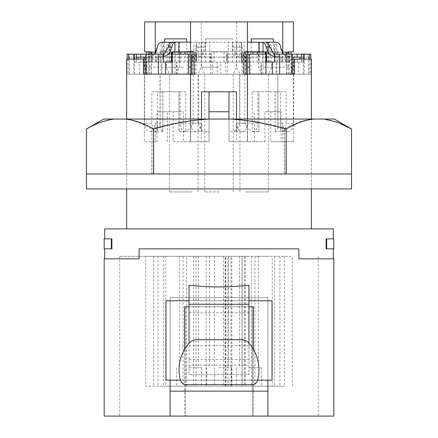 <?xml version="1.0" encoding="UTF-8"?>
<svg xmlns="http://www.w3.org/2000/svg" width="438" height="438" viewBox="0 0 438 438"><rect width="100%" height="100%" fill="white"/><g stroke="black" fill="none" stroke-linecap="round" stroke-linejoin="round"><path stroke-width="0.33" stroke-dasharray="2.19 1.64" d="M189.068 367.674L201.551 367.674L189.068 367.674M189.068 386.146L201.551 386.146L189.068 386.146M165.75 386.146L214.521 386.146L163.615 386.146L165.75 386.146L165.75 256.345L214.521 256.345L165.75 256.345M186.577 386.146L186.577 256.345M189.068 256.345L198.556 256.345L189.068 256.345M219 256.345L119.738 256.345L219 256.345M227.88 256.345L292.288 256.345L227.88 256.345L227.88 386.146L242.148 386.146L242.148 256.345M272.25 256.345L223.479 256.345L272.25 256.345L272.25 386.146L274.385 386.146L223.479 386.146L272.25 386.146M145.712 256.345L196.021 256.345L145.712 256.345L145.712 386.146L196.021 386.146L145.712 386.146M206.128 256.345L244.453 256.345L206.128 256.345L206.128 386.146L193.547 386.146L244.453 386.146L206.128 386.146M253.405 306.764L219 306.764L252.408 306.764L252.408 416.1L318.262 416.1L253.405 416.1L253.405 306.764M185.592 306.764L219 306.764L184.595 306.764L184.595 416.1L119.738 416.1L185.592 416.1L185.592 306.764L185.592 416.1L252.408 416.1L252.408 306.764L185.592 306.764M245.247 256.345L245.247 386.146L227.88 386.146M284.333 256.345L284.333 386.146L242.148 386.146M245.247 386.146L284.333 386.146M292.288 386.146L292.288 256.345M251.423 256.345L251.423 386.146M153.667 256.345L153.667 386.146M248.954 306.764L189.046 306.764M253.405 349.387L253.405 416.1L184.595 416.1L184.595 380.157L165.969 380.157M104.173 416.1L170.075 416.1L170.075 297.659L267.925 297.659L170.075 297.659L170.075 416.1L267.925 416.1L267.925 380.157M333.827 416.1L267.925 416.1L267.925 297.659L267.925 416.1M184.595 349.387L184.595 380.157L272.031 380.157M267.432 386.146L254.949 386.146L267.432 386.146M248.932 386.146L261.415 386.146L248.932 386.146M170.568 386.146L183.051 386.146L170.568 386.146M272.031 300.775L165.969 300.775M257.539 380.157L180.461 380.157M104.173 258.842L139.12 258.842L104.677 258.842L139.12 258.842L139.12 248.855L298.88 248.855L219 248.855L298.88 248.855L298.88 258.842L298.88 248.855L298.88 258.842L333.827 258.842M170.075 416.1L170.075 380.157M189.046 345.516L248.954 345.516L248.954 365.144L189.046 365.144L189.046 285.226M248.954 345.516L248.954 285.226M267.432 256.345L254.949 256.345L267.432 256.345M248.932 367.674L261.415 367.674L248.932 367.674M170.568 256.345L183.051 256.345L170.568 256.345M267.925 391.139L170.075 391.139M139.12 248.855L219 248.855L139.12 248.855L139.12 258.842L139.12 248.855M189.046 365.144L189.046 374.665L248.954 374.665L248.954 343.255A39.94 39.94 -0 0 0 248.768 343.047A9.986 9.986 -0 0 0 241.327 339.718L196.673 339.718A9.986 9.986 -0 0 0 189.232 343.047A39.94 39.94 -0 0 0 189.046 343.255L189.046 374.665L248.954 374.665L248.954 365.144M189.046 300.775L248.954 300.775L189.046 300.775M333.323 228.882L104.677 228.882M333.827 248.855L326.124 248.855L333.323 248.855L326.124 248.855L326.124 238.869L333.827 238.869M104.173 248.855L111.876 248.855L104.677 248.855L111.876 248.855L111.876 238.869L104.173 238.869M189.046 343.255A39.94 39.94 -0 0 0 180.483 380.244A5.99 5.99 -0 0 0 186.265 384.646L251.735 384.646A5.99 5.99 -0 0 0 257.517 380.244A39.94 39.94 -0 0 0 248.954 343.255M248.932 256.345L239.444 256.345L248.932 256.345M263.282 228.882L126.642 228.882L263.282 228.882M326.655 248.855L326.655 238.869M111.345 248.855L111.345 238.869M195.961 74.121L191.587 74.121L194.828 74.121L194.828 62.141L195.961 62.141L195.961 74.318L190.683 74.318L190.683 123.248C191.056 128.509 192.813 131.334 195.956 131.734C199.12 131.351 200.9 128.52 201.305 123.248L201.305 141.715L173.109 141.715L173.109 111.761L156.952 111.761L156.952 141.715L144.332 141.715L144.332 74.121L126.648 74.121L146.204 74.121L127.162 74.121L144.239 74.121L144.239 59.141L126.648 59.141M190.377 141.715L190.377 74.121L247.623 74.121L190.377 74.121M247.317 74.318L242.039 74.318L247.317 74.318L247.317 123.248C246.944 128.509 245.187 131.334 242.044 131.734C238.88 131.351 237.1 128.52 236.695 123.248L236.695 141.715L264.891 141.715L247.623 141.715L247.623 74.121M264.891 141.715L264.891 111.761L281.048 111.761L264.891 111.761M288.084 74.121L292.398 74.121L289.157 74.121L289.217 62.141L288.084 62.141L288.084 74.318L293.361 74.318L293.361 123.248C292.989 128.509 291.232 131.334 288.089 131.734C284.924 131.351 283.14 128.52 282.74 123.248L282.74 141.715L293.668 141.715L281.048 141.715L281.048 111.761M293.668 141.715L293.668 74.121L304.158 74.121L304.158 62.141L293.674 62.141L293.674 74.121L311.352 74.121L291.796 74.121L303.375 74.121L292.398 74.121L293.761 74.121L293.761 59.141L311.352 59.141M228.986 119.054L228.986 141.715L247.459 141.715L247.459 119.054M172.09 54.153L175.167 54.153L175.167 62.141L176.525 62.141L176.525 74.121L177.029 74.121L172.09 74.121L190.541 74.121L190.541 141.715L209.014 141.715L209.014 119.054M201.529 119.054L201.529 123.248L190.541 123.248L198.633 123.248C199.389 129.456 202.849 132.26 209.014 131.657L209.014 111.761L209.014 141.715L190.541 141.715L190.541 119.054M294.478 74.121L276.887 74.121L276.887 59.141L293.761 59.141M292.086 59.141L276.887 59.141M265.91 62.141L260.971 62.141L260.971 74.121L292.086 74.121L276.088 74.121L276.088 62.141L286.572 62.141L286.572 74.121M260.971 74.121L247.459 74.121L247.459 21.9L236.695 21.9L247.317 21.9L247.317 51.854L242.039 51.854L242.039 62.141L236.695 62.141L236.695 21.9M201.305 141.715L183.451 141.715L183.451 111.761L162.931 111.761L162.81 131.685L162.81 111.761L156.952 111.761M173.109 141.715L183.451 141.715M247.623 141.715L236.695 141.715M243.172 74.121L246.413 74.121L243.172 74.121L243.172 62.141L242.039 62.141L242.039 74.318M236.695 123.248L244.886 123.248C246.933 129.456 251.609 132.26 258.913 131.657L258.913 91.794L275.069 91.794L275.19 131.685L275.19 91.794L280.501 91.794L280.501 131.685L275.19 131.685M258.913 131.657L258.913 91.794M254.549 141.715L254.549 111.761M281.048 141.715L270.706 141.715L270.706 111.761M282.74 141.715L270.706 141.715M304.158 74.121L293.761 74.121M144.639 74.318L151.559 74.318L144.639 74.318L144.639 123.248C145.011 128.509 146.768 131.334 149.911 131.734C153.076 131.351 154.86 128.52 155.26 123.248L155.26 141.715L144.332 141.715M148.783 74.121L145.602 74.121L148.783 74.121L148.783 62.141L169.336 62.141L169.336 42.404L170.327 42.168L162.175 42.168M149.916 74.318L149.916 52.155M156.952 141.715L155.26 141.715M167.294 141.715L167.294 111.761M162.931 91.794L162.931 111.761L162.81 91.794L185.772 91.794L185.772 131.685L178.967 131.685L178.967 111.761L183.451 111.761M173.109 111.761L178.967 111.761L178.967 91.794M201.305 123.248L193.114 123.248C191.067 129.456 186.391 132.26 179.087 131.657L179.087 91.794M247.459 51.854L243.961 51.854L243.961 74.318L247.459 74.318L247.459 141.715L228.986 141.715L228.986 111.761L228.986 131.685L228.986 111.761L209.014 111.761L209.014 131.657M247.459 74.318L247.459 62.141L239.367 62.141L242.466 62.141L241.453 62.141L241.53 42.168L247.459 42.168M236.471 119.054L236.471 123.248L247.459 123.248L247.459 131.734L247.459 123.248L239.367 123.248L239.367 74.121L198.633 74.121L239.367 74.121M172.09 62.141L177.029 62.141L177.029 74.121L143.522 74.121M192.172 74.121L148.455 74.121L161.113 74.121L148.498 74.121L151.428 74.121L151.428 62.141L161.912 62.141L161.912 74.121L151.428 74.121M161.912 74.121L161.113 74.121L161.113 59.141L145.914 59.141M144.239 59.141L161.113 59.141M288.084 52.155L288.084 62.141L267.673 62.141L289.064 62.141L274.456 62.141L281.245 62.141L281.245 57.148L290.575 57.148C284.853 56.929 281.47 53.6 280.43 47.162C280.287 44.813 279.115 43.225 276.909 42.404L275.59 42.168M299.92 57.148L293.832 57.148L293.832 62.141L276.088 62.141M276.887 74.121L276.088 74.121M292.053 54.153L274.571 54.153M247.459 62.141L248.735 62.141L248.735 54.153L262.833 54.153L262.833 62.141L261.475 62.141L261.475 74.121M262.833 54.153L265.91 54.153M193.114 123.248L193.114 74.121L160.023 74.121L160.029 128.345L162.931 131.657M193.114 74.121L160.166 74.121L160.166 123.248L155.26 123.248M195.956 131.734L185.772 131.685M190.683 123.248L180.127 123.248C180.451 128.438 182.148 131.269 185.219 131.734M190.683 74.318L187.229 74.318L187.229 51.854L190.683 51.854L190.683 21.9L144.639 21.9M180.127 123.248L180.127 91.794L151.855 91.794L151.855 123.248C152.178 128.438 153.875 131.269 156.946 131.734L149.911 131.734M146.839 74.318L146.839 54.153M146.839 51.854L144.639 51.854M195.961 74.318L187.229 74.318M191.948 74.318L191.948 51.854L187.229 51.854M190.683 21.9L201.305 21.9L201.305 62.141L195.961 62.141L195.961 51.854L191.948 51.854M191.587 74.121L191.587 54.153L192.638 54.153L192.638 74.121M210.525 74.121L210.525 54.153L192.638 54.153M210.525 54.153L194.828 54.153L194.828 62.141L196.334 62.141L196.334 54.153M212.282 74.121L212.282 62.141L211.746 62.141L211.746 54.153M212.282 62.141L226.254 62.141L226.254 54.153L227.475 54.153L227.475 74.121M245.362 74.121L245.362 54.153L227.475 54.153M245.362 54.153L246.353 54.153L246.353 74.121M254.505 74.121L277.834 74.121L254.505 74.121M282.74 123.248L277.834 123.248L277.834 74.121L277.971 128.345L275.069 131.657M244.886 123.248L244.886 74.121M243.172 54.153L243.172 62.141L241.666 62.141L241.666 54.153L246.413 54.153L246.413 74.121M236.695 62.141L209.676 62.141L209.676 42.168L232.337 42.404C233.147 43.225 233.618 44.813 233.744 47.162C233.739 53.6 236.17 56.929 241.048 57.148L244.886 57.148L244.886 51.355L277.971 51.355L273.285 51.355L273.285 42.168M241.666 62.141L226.254 62.141M211.746 62.141L196.334 62.141M201.305 62.141L193.114 62.141L193.114 51.355L186.708 51.355L186.708 42.168M209.676 62.141L193.114 62.141M246.052 74.318L246.052 51.854L242.039 51.854M293.361 74.318L291.16 74.318L291.16 54.153M293.361 123.248L286.145 123.248L286.145 91.794L257.873 91.794L257.873 123.248C257.549 128.438 255.852 131.269 252.781 131.734L254.281 131.734M250.771 74.318L250.771 51.854L247.317 51.854M293.361 21.9L247.317 21.9M293.361 51.854L291.16 51.854M252.781 131.734L259.033 131.685M277.834 123.248L277.971 128.345M259.033 91.794L252.228 91.794L252.228 131.685M288.089 131.734L280.501 131.685M286.145 123.248C285.822 128.438 284.125 131.269 281.054 131.734M288.084 74.318L291.16 74.318M286.441 74.318L286.441 51.854L288.084 51.854L286.441 51.854M289.157 74.121L289.157 54.153L294.544 54.153L294.544 74.121M303.375 74.121L303.375 54.153L294.544 54.153M303.375 54.153L308.609 54.153L308.609 74.121M294.44 74.121L294.44 62.141L297.178 62.141L297.178 57.148M294.44 62.141L301.662 62.141L301.662 59.141M291.796 74.121L291.796 62.141L292.036 74.121M310.838 54.153L308.609 54.153M310.838 59.141L310.838 74.121M293.674 62.141L293.887 59.141M144.239 74.121L144.168 57.148L138.079 57.148M144.326 62.141L133.842 62.141L133.842 74.121M127.162 59.141L127.162 74.121M129.391 74.121L129.391 54.153L127.162 54.153M129.391 54.153L136.338 54.153L134.625 54.153L134.625 74.121M139.404 74.121L139.404 62.141L136.338 62.141L136.338 59.141M139.404 62.141L144.847 62.141L144.847 74.121M145.964 74.121L145.964 62.141L144.847 62.141M140.822 57.148L140.822 62.141L146.204 62.141L146.204 74.121M143.456 74.121L143.456 54.153L134.625 54.153M143.456 54.153L145.602 54.153L145.602 74.121M145.602 54.153L148.783 54.153L148.783 62.141L148.219 62.141L148.219 54.153L148.843 54.153L148.843 74.121M169.336 62.141L148.936 62.141L163.336 62.141L163.336 42.168L162.399 42.168M148.219 62.141L140.822 62.141M136.338 62.141L134.209 62.141L134.209 59.141M133.842 59.141L133.842 62.141L134.209 62.141M161.912 62.141L144.168 62.141M154.559 54.153L147.507 57.148L145.914 57.148L156.755 57.148L156.755 62.141L163.336 62.141M151.559 51.854L149.916 51.854L151.559 51.854L151.559 74.318M156.946 131.734L162.81 131.685M160.166 123.248L160.029 128.345M162.81 91.794L157.499 91.794L157.499 131.685M198.633 123.248L198.633 74.121M241.453 62.141L266.528 62.141L258.699 62.141L259.165 62.141L259.165 52.155M248.735 62.141L262.833 62.141M274.571 62.141L285.412 62.141L285.412 54.153M286.572 54.153L286.572 62.141L285.412 62.141M263.024 74.121L263.024 62.141L281.245 62.141M263.03 52.155L263.03 62.141L259.165 62.141M236.471 123.248L236.471 131.734L247.459 131.734M236.471 131.734L228.986 131.685M239.367 123.248C238.611 129.456 235.151 132.26 228.986 131.657M236.471 131.685L236.471 91.794L209.014 91.794L209.014 111.761M228.986 91.794L228.986 111.761M209.014 91.794L201.529 91.794L201.529 131.685L209.014 131.685M190.541 131.734L201.529 131.685M190.541 54.153L190.541 74.121L190.541 54.153L175.167 54.153M201.529 123.248L201.529 131.734M190.541 74.318L194.039 74.318L194.039 51.854L190.541 51.854M145.947 54.153L146.281 54.153L146.281 74.121M151.428 54.153L151.428 62.141L152.588 62.141L152.588 54.153L146.281 54.153M274.571 56.973L281.245 57.148M248.735 54.153L247.459 54.153M191.647 74.121L191.647 54.153L194.828 54.153M185.772 91.794L180.127 91.794M157.499 91.794L151.855 91.794M155.26 52.155L155.26 62.141M201.305 21.9L247.459 21.9M195.961 51.854L190.683 51.854M241.666 54.153L226.254 54.153M211.012 62.141L211.012 52.155L226.988 52.155L211.012 52.155L211.012 62.141M226.988 62.141L226.988 52.155L226.988 62.141M244.886 62.141L244.886 57.148L277.971 57.148L277.834 51.355M277.834 62.141L277.834 57.148L276.947 57.148C274.243 56.929 272.365 53.6 271.314 47.162C271.253 44.813 270.372 43.225 268.664 42.404L275.825 42.168M251.292 42.168L251.292 51.355L244.886 51.355M282.74 62.141L282.74 52.155M164.715 42.168L164.715 51.355L160.029 51.355L193.114 51.355M160.166 62.141L160.166 51.355M205.663 62.141L205.663 42.404C204.853 43.225 204.382 44.813 204.256 47.162C204.261 53.6 201.83 56.929 196.952 57.148L161.053 57.148C163.757 56.929 165.635 53.6 166.686 47.162C166.747 44.813 167.628 43.225 169.336 42.404M205.663 42.404L209.676 42.168M250.771 51.854L246.052 51.854M280.501 91.794L286.145 91.794M252.228 91.794L257.873 91.794M301.662 62.141L304.158 62.141L304.158 59.141M297.178 62.141L289.781 62.141L289.781 54.153L289.217 54.153L289.217 62.141L289.781 62.141M292.086 54.153L289.781 54.153M293.832 57.148L290.575 57.148M274.571 55.56L275.978 56.228L281.355 57.148L293.449 57.148L290.098 57.148L283.386 54.153M145.914 57.148L144.168 57.148M154.614 54.153L147.425 57.148C153.147 56.929 156.53 53.6 157.571 47.162C157.713 44.813 158.885 43.225 161.091 42.404L163.336 42.168M148.219 54.153L145.914 54.153M167.694 62.141L167.694 52.155L149.084 52.155M167.694 52.155L162.175 52.155L162.755 52.155L162.755 62.141M156.109 52.155L162.755 52.155M245.773 62.141L245.773 52.155L247.459 52.155M245.773 52.155L258.699 52.155L258.699 62.141M241.453 42.404L202.504 42.168C201.732 42.464 201.414 44.128 201.546 47.162L201.524 51.115L204.853 57.148L241.185 57.148L242.46 54.498L242.219 47.162L241.453 42.404M239.367 62.141L239.367 57.148L241.185 57.148M190.541 21.9L190.541 62.141L198.633 62.141L198.633 51.355L205.406 51.355L205.406 38.873L232.594 38.873L205.406 38.873M171.472 62.141L196.657 62.141L195.534 62.141L195.534 54.498L196.815 57.148L239.367 57.148L239.367 51.355L232.594 51.355L232.594 38.873M265.959 52.155L258.699 52.155M156.755 62.141L172.041 62.141M152.588 62.141L163.429 62.141M175.167 62.141L189.26 62.141L189.26 54.153M190.541 62.141L189.26 62.141M195.534 62.141L198.633 62.141M152.588 54.153L163.429 54.153M156.755 57.148L163.429 56.973M147.611 57.148L161.14 57.148L156.645 57.148L162.022 56.228L163.429 55.56M276.86 57.148L281.355 57.148L276.86 57.148M265.395 42.168L261.415 42.168M239.597 47.162C239.285 44.128 238.579 42.464 237.478 42.168L264.169 42.168C266.518 42.464 267.744 44.128 267.837 47.162C269.178 53.825 270.46 57.148 271.686 57.148L248.789 57.148C242.734 57.148 239.668 53.825 239.597 47.162L233.744 47.162M170.163 47.162C170.256 44.128 171.482 42.464 173.831 42.168L200.522 42.168C199.421 42.464 198.715 44.128 198.403 47.162C198.332 53.825 195.266 57.148 189.211 57.148L166.314 57.148C167.54 57.148 168.822 53.825 170.163 47.162L166.686 47.162M176.585 42.168L172.605 42.168M190.541 42.168L196.47 42.168M251.292 51.355L273.285 51.355M251.292 38.873L273.285 38.873M160.166 57.148L160.029 51.355M164.715 51.355L186.708 51.355M164.715 38.873L186.708 38.873M206.709 42.168L200.522 42.168L206.709 42.168M196.952 57.148L189.211 57.148M288.916 52.155L270.306 52.155L275.825 52.155L275.825 42.174M275.245 62.141L275.245 52.155L281.891 52.155M275.245 52.155L275.825 52.155M270.306 62.141L270.306 52.155M292.595 67.129L275.978 67.129L292.595 67.129M241.53 42.168L235.496 42.168C236.268 42.464 236.586 44.128 236.454 47.162L236.476 51.115L233.147 57.148M195.54 54.498L195.781 47.162L196.547 42.404L196.547 62.141M239.367 51.355L198.633 51.355M232.594 51.355L205.406 51.355M179.301 62.141L179.301 52.155L172.041 52.155M179.301 52.155L192.227 52.155L192.227 62.141M190.541 52.155L192.227 52.155M145.405 67.129L162.022 67.129L145.405 67.129M259.356 67.129L275.978 67.129L259.356 67.129M219 67.129L201.529 67.129L219 67.129M267.744 42.168L264.169 42.168L267.744 42.168M247.459 67.129L249.392 67.129M190.541 67.129L188.608 67.129M173.514 67.129L183.785 67.129L173.514 67.129M178.644 67.129L162.022 67.129L178.644 67.129M276.947 57.148L271.686 57.148L276.947 57.148M289.545 74.121L261.71 74.121L258.502 67.129L258.502 42.168M196.815 57.148L204.853 57.148L196.815 57.148M144.551 57.148L144.551 67.129L147.759 74.121L148.455 74.121M219 74.121L204.732 74.121L219 74.121M245.827 74.121L268.478 74.121L245.827 74.121M219 191.943L204.732 191.943L219 191.943M245.827 191.943L268.478 191.943L245.827 191.943M192.172 191.943L169.522 191.943L192.172 191.943M219 367.674L231.483 367.674L219 367.674M219 386.146L231.483 386.146L219 386.146M231.872 386.146L231.872 256.345M151.915 173.968L284.339 173.968L151.915 173.968L151.915 128.996L151.794 173.968L86.456 173.968L151.794 173.968M151.915 128.996C170.628 123.461 189.128 120.143 207.409 119.054L228.85 119.054C247.131 120.143 265.625 123.461 284.339 128.996L284.339 173.968M284.459 173.968L284.459 128.996C293.942 123.461 303.31 120.143 312.573 119.054L323.43 119.054C332.694 120.143 342.067 123.461 351.544 128.996L351.544 173.968L286.206 173.968M153.541 173.968L86.456 173.968M286.085 173.968L153.661 173.968M87.551 128.361L100.773 122.158L113.836 119.054L124.414 119.054C133.437 120.143 142.564 123.461 151.794 128.996M126.642 119.054L311.358 119.054L126.642 119.054L126.642 188.948L311.358 188.948L126.642 188.948L126.642 119.054M351.544 188.948L94.405 188.948M312.573 119.054L228.85 119.054M207.409 119.054L124.414 119.054M113.836 119.054L103.68 119.054M334.32 119.054L323.43 119.054M225.318 386.146L225.318 256.345M230.979 386.146L230.979 256.345M225.942 386.146L225.942 256.345M248.954 312.759L189.046 312.759M189.046 359.499L248.954 359.499M291.719 54.153L291.719 74.121M151.855 123.248L144.639 123.248M217.199 62.141L217.199 74.121M220.801 74.121L220.801 62.141M225.718 62.141L225.718 74.121M257.873 123.248L247.317 123.248M292.398 54.153L292.398 74.121M293.153 74.121L293.153 62.141M298.596 62.141L298.596 74.121M309.305 59.141L309.305 74.121M128.695 59.141L128.695 74.121M143.56 62.141L143.56 74.121M174.97 52.155L174.976 74.121M214.007 62.141L214.007 52.155M223.993 62.141L223.993 52.155M228.324 62.141L228.324 42.168M232.337 62.141L232.337 42.404M303.791 62.141L303.791 59.141M276.909 62.141L276.909 42.404M161.091 62.141L161.091 42.404M155.944 62.141L155.944 52.155M152.172 62.141L152.172 52.155M169.101 62.141L169.101 42.168M151.006 62.141L151.006 54.153M149.084 62.141L149.084 54.153M265.297 62.141L265.297 54.153M257.216 62.141L257.216 54.153M253.033 62.141L253.033 54.153M244.076 62.141L244.076 42.168M268.664 62.141L268.664 42.404M204.256 47.162L198.403 47.162M285.828 62.141L285.828 52.155M282.056 62.141L282.056 52.155M288.916 62.141L288.916 54.153M286.994 62.141L286.994 54.153M274.664 62.141L274.664 42.168M268.899 62.141L268.899 42.168M236.454 47.162L242.219 47.162M180.784 62.141L180.784 54.153M184.967 62.141L184.967 54.153M172.703 62.141L172.703 54.153M193.924 62.141L193.924 42.168M178.835 62.141L178.835 52.155M271.314 47.162L267.837 47.162M195.781 47.162L201.546 47.162M201.551 367.674L201.551 386.146M176.585 367.674L176.585 386.146M163.615 256.345L163.615 386.146M214.521 256.345L214.521 386.146M198.556 256.345L198.556 367.674M179.585 256.345L179.585 367.674M318.262 256.345L318.262 416.1M119.738 256.345L119.738 416.1M225.121 386.146L225.121 256.345M241.979 256.345L241.979 386.146M223.479 256.345L223.479 386.146M274.385 256.345L274.385 386.146M196.021 256.345L196.021 386.146M279.909 256.345L279.909 386.146M254.949 256.345L254.949 386.146M261.415 367.674L261.415 386.146M236.449 367.674L236.449 386.146M183.051 256.345L183.051 386.146M158.091 256.345L158.091 386.146M258.415 256.345L258.415 367.674M239.444 256.345L239.444 367.674M311.358 188.948L311.358 119.054L311.358 188.948M144.113 62.141L144.113 59.141M162.175 52.155L162.175 42.174M170.327 62.141L170.327 42.168M163.544 62.141L163.544 42.168M148.936 62.141L148.936 54.153M241.343 62.141L241.343 42.234M242.466 62.141L242.466 54.498M277.971 51.355L277.971 57.148M289.064 62.141L289.064 54.153M274.456 62.141L274.456 42.168M267.673 62.141L267.673 42.168M283.441 54.153L290.493 57.148L292.086 57.148M301.662 57.143L310.838 57.137L301.662 57.143M290.241 74.121L293.449 67.129L293.449 57.148M136.338 57.143L127.162 57.137L136.338 57.143M196.657 62.141L196.657 42.234M204.732 191.943L204.732 74.121L201.529 67.129L201.529 51.115M233.268 191.943L233.268 74.121L236.471 67.129L236.471 51.115M268.478 191.943L268.478 74.121L271.686 67.129L271.686 57.148M239.947 191.943L239.947 74.121L236.739 67.129L236.739 42.168M198.053 191.943L198.053 74.121L201.261 67.129L201.261 42.168M169.522 191.943L169.522 74.121L166.314 67.129L166.314 57.148M176.29 74.121L179.498 67.129L179.498 42.168M231.483 367.674L231.483 386.146M206.517 367.674L206.517 386.146M228.488 256.345L228.488 367.674M209.512 256.345L209.512 367.674M193.547 256.345L193.547 386.146M244.453 256.345L244.453 386.146"/><path stroke-width="0.66" d="M253.405 349.387L253.405 306.764L248.954 306.764M189.046 306.764L184.595 306.764L184.595 349.387M274.051 416.1L333.827 416.1L333.827 258.842L298.88 258.842L298.88 248.855L139.12 248.855L139.12 258.842L104.173 258.842L104.173 416.1L274.051 416.1M257.539 380.157L272.031 380.157L272.031 300.775L248.954 300.775M180.461 380.157L165.969 380.157L165.969 300.775L189.046 300.775M248.954 343.255L248.954 285.226C228.986 287.459 209.014 287.459 189.046 285.226L189.046 343.255M267.925 380.157L267.925 416.1M170.075 416.1L170.075 391.139L267.925 391.139M170.075 380.157L170.075 391.139M104.677 238.869L104.677 228.882L333.323 228.882L333.323 238.869M326.124 248.855L326.124 238.869L333.827 238.869L333.827 248.855L326.124 248.855M111.345 248.855L111.876 248.855L111.876 238.869L104.173 238.869L104.173 248.855L111.345 248.855L111.345 238.869M326.655 248.855L326.655 238.869M257.517 380.244A39.94 39.94 -0 0 0 248.768 343.047A9.986 9.986 180 0 0 241.327 339.718L196.673 339.718A9.986 9.986 180 0 0 189.232 343.047A39.94 39.94 -0 0 0 180.483 380.244A5.99 5.99 -0 0 0 186.265 384.646L251.735 384.646A5.99 5.99 -0 0 0 257.517 380.244M247.459 119.054L247.459 74.121L294.478 74.121L294.478 59.141L311.352 59.141L311.358 119.054M126.642 119.054L126.648 59.141L143.522 59.141L143.522 74.121L191.696 74.121L190.541 74.121L190.541 119.054M228.986 119.054L228.986 111.761L209.014 111.761L209.014 91.794M209.014 119.054L209.014 111.761M294.478 59.141L292.086 59.141M145.914 59.141L143.522 59.141M279.619 74.121L279.619 54.153L292.086 54.153L292.053 74.121M279.619 54.153L274.571 54.153L274.571 62.141L265.91 62.141M249.392 74.121L249.392 54.153L265.91 54.153L265.91 74.121M249.392 54.153L247.459 54.153C245.926 54.153 245.926 54.153 247.459 54.153C245.926 54.153 245.926 54.153 247.459 54.153L247.459 21.9L155.26 21.9L155.26 52.155M146.839 54.153L146.839 51.854L149.916 51.854L149.916 52.155M149.916 51.854L144.639 51.854L144.639 21.9L155.26 21.9M291.16 54.153L291.16 51.854L288.084 51.854L293.361 51.854L293.361 21.9L247.459 21.9M288.084 52.155L288.084 51.854M303.791 59.141L303.791 54.153L292.086 54.153L292.086 74.121M297.178 57.148L297.178 54.153M301.662 54.153L301.662 59.141M303.791 54.153L310.838 54.153L310.838 59.141M292.086 57.148L301.662 57.143L292.086 57.148L299.92 57.148L299.92 59.141M127.162 59.141L127.162 54.153L136.338 54.153L136.338 59.141M145.947 74.121L145.947 54.153L140.822 54.153L140.822 57.148M140.822 54.153L136.338 54.153M247.459 74.121L246.304 74.121L247.459 74.121L247.459 54.153M247.459 74.318L243.961 74.318L243.961 51.854L247.459 51.854M190.541 74.318L194.039 74.318L194.039 51.854L190.541 51.854L190.541 21.9M201.529 119.054L201.529 91.794L236.471 91.794L236.471 119.054M228.986 91.794L228.986 111.761M188.608 74.121L188.608 54.153L190.541 54.153C192.074 54.153 192.074 54.153 190.541 54.153C192.074 54.153 192.074 54.153 190.541 54.153L190.541 51.854M172.09 74.121L172.09 54.153L188.608 54.153M172.057 74.121L172.09 62.141M172.041 62.141L172.041 52.155L171.472 52.155L171.472 62.141L172.041 62.141L165.657 62.141L165.657 74.121M158.381 74.121L158.381 54.153L163.429 54.153L163.429 62.141L165.657 62.141M145.914 74.121L145.914 54.153L158.381 54.153M138.079 59.141L138.079 57.148L145.914 57.148L136.338 57.143L145.914 57.148M274.571 56.973L268.45 53.737L266.074 47.162C265.91 44.813 264.897 43.225 263.03 42.404L247.459 42.168M251.292 42.168L251.292 38.873L273.285 38.873L273.285 42.168M282.74 52.155L282.74 21.9M164.715 42.168L164.715 38.873L186.708 38.873L186.708 42.168M149.084 54.153L148.936 52.155L156.109 52.155M247.459 52.155L266.528 52.155L265.959 52.155L265.943 74.121M163.429 56.973L169.55 53.737L171.926 47.162C172.09 44.813 173.103 43.225 174.97 42.404L162.022 42.185C159.202 42.65 157.669 44.309 157.434 47.162L154.614 54.153M275.825 42.174L275.978 42.185C278.798 42.65 280.331 44.309 280.566 47.162L280.588 47.162C280.293 44.128 278.628 42.464 275.595 42.168L265.395 42.168C267.946 42.464 269.408 44.128 269.781 47.162L274.571 55.56M178.835 52.155L178.835 42.168L172.605 42.168C170.054 42.464 168.592 44.128 168.219 47.162L163.429 55.56M178.835 42.168L190.541 42.168M281.891 52.155L289.064 52.155L288.916 54.153M283.441 54.153L280.588 47.162L283.386 54.153M171.472 52.155L190.541 52.155M249.392 67.129L247.459 67.129M188.608 67.129L190.541 67.129M261.71 74.121L289.545 74.121M161.113 74.121L176.525 74.121M148.455 74.121L147.759 74.121M177.029 74.121L192.172 74.121M286.206 173.968L351.55 173.968L351.544 128.996L337.512 122.257L324.164 119.054L313.586 119.054C304.563 120.143 295.436 123.461 286.206 128.996L286.206 173.968M153.541 128.996C144.058 123.461 134.69 120.143 125.427 119.054L114.57 119.054C105.306 120.143 95.933 123.461 86.456 128.996L86.456 173.968L153.541 173.968L153.541 128.996L153.661 173.968L286.085 173.968L286.206 128.996M286.085 128.996C267.372 123.461 248.872 120.143 230.591 119.054L209.15 119.054C190.869 120.143 172.369 123.461 153.661 128.996M94.405 188.948L86.45 188.948L86.456 128.996L87.551 128.361M86.45 188.948L351.55 188.948L351.55 173.968M86.987 128.69L103.675 119.054L114.57 119.054M125.427 119.054L209.15 119.054M230.591 119.054L313.586 119.054M324.164 119.054L334.325 119.054L351.013 128.69M248.954 304.268L189.046 304.268M272.343 74.121L272.343 62.141M309.305 54.153L309.305 59.141M304.158 54.153L304.158 59.141M128.695 54.153L128.695 59.141M133.842 54.153L133.842 59.141M190.541 54.153L190.541 74.121M263.03 52.155L263.03 42.404M134.209 59.141L134.209 54.153M151.006 54.153L151.006 52.155M265.297 54.153L265.297 52.155M257.216 54.153L257.216 52.155M253.033 54.153L253.033 52.155M259.165 52.155L259.165 42.168M174.97 52.155L174.97 42.404M266.074 47.162L269.781 47.162M172.605 42.168L176.585 42.168M286.994 54.153L286.994 52.155M180.784 54.153L180.784 52.155M184.967 54.153L184.967 52.155M172.703 54.153L172.703 52.155M168.219 47.162L171.926 47.162M333.323 258.842L333.323 248.855M104.677 258.842L104.677 248.855M311.358 228.882L311.358 188.948M126.642 228.882L126.642 188.948M246.304 54.153L246.304 74.121M148.936 54.153L148.936 52.155M266.528 62.141L266.528 52.155M191.696 54.153L191.696 74.121M289.064 54.153L289.064 52.155M154.559 54.153L157.412 47.162C157.707 44.128 159.372 42.464 162.405 42.168L162.662 42.168"/></g></svg>

